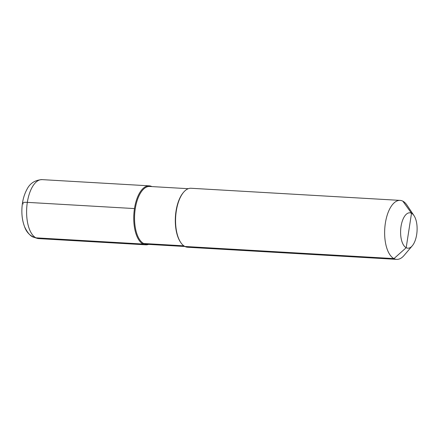 <?xml version="1.0" encoding="UTF-8"?>
<svg xmlns="http://www.w3.org/2000/svg" width="439" height="439" viewBox="0 0 439 439"><rect width="100%" height="100%" fill="white"/><g stroke="black" fill="none" stroke-linecap="round" stroke-linejoin="round"><path stroke-width="0.66" d="M184.879 246.471L393.953 258.598A29.539 13.686 -86.7 0 1 384.981 226.09A29.539 13.686 -86.7 0 1 400.11 200.393A29.539 13.686 -86.7 0 1 402.843 201.166L411.519 213.261L406.185 247.722A17.725 8.209 93.3 0 0 412.265 245.824A17.725 8.209 93.3 0 0 414.015 215.653A17.725 8.209 93.3 0 0 411.519 213.261A17.725 8.209 -86.7 0 0 401.032 226.436A17.725 8.209 -86.7 0 0 406.185 247.722A17.725 8.209 93.3 0 0 412.265 245.824A17.725 8.209 93.3 0 0 414.015 215.653A17.725 8.209 93.3 0 0 411.519 213.261A17.725 8.209 -86.7 0 0 401.032 226.436A17.725 8.209 -86.7 0 0 406.185 247.722L393.953 258.598A29.539 13.686 93.3 0 0 396.686 259.372A29.539 13.686 93.3 0 0 404.083 255.438A29.539 13.686 93.3 0 1 396.686 259.372L187.618 247.245A29.539 13.686 93.3 0 1 184.879 246.471A29.539 13.686 -86.7 0 1 175.913 213.963A29.539 13.686 -86.7 0 1 191.036 188.265A29.539 13.686 -86.7 0 0 175.913 213.963A29.539 13.686 -86.7 0 0 184.879 246.471A29.539 13.686 93.3 0 0 187.618 247.245L396.686 259.372A29.539 13.686 93.3 0 1 393.953 258.598A29.539 13.686 -86.7 0 1 384.981 226.09A29.539 13.686 -86.7 0 1 400.11 200.393A29.539 13.686 -86.7 0 1 402.843 201.166A29.539 13.686 93.3 0 1 406.997 205.161A29.539 13.686 93.3 0 0 402.843 201.166M183.842 245.835L143.679 243.502A0.593 0.51 -62.6 0 0 143.065 244.046A29.539 13.686 93.3 0 0 148.558 244.391A29.539 13.686 93.3 0 1 143.065 244.046A29.539 13.686 -86.7 0 1 134.471 208.629A29.539 13.686 -86.7 0 1 151.91 186.591A29.539 13.686 -86.7 0 0 134.471 208.629A29.539 13.686 -86.7 0 0 143.065 244.046A29.539 13.686 -86.7 0 1 134.098 211.538A29.539 13.686 -86.7 0 1 149.222 185.84A29.539 13.686 -86.7 0 1 151.91 186.591M143.065 244.046A29.539 13.686 93.3 0 0 145.803 244.819A29.539 13.686 93.3 0 0 148.558 244.391A29.539 13.686 93.3 0 1 145.803 244.819L38.654 238.607L33.172 237.087C30.192 235.935 27.355 232.56 24.672 226.968C22.466 221.371 21.56 215.083 21.95 208.097C22.362 201.073 23.991 194.9 26.839 189.571C29.847 183.381 34.928 180.067 42.073 179.628A29.539 13.686 93.3 0 0 26.949 205.32A29.539 13.686 93.3 0 0 35.916 237.834L143.065 244.046L35.916 237.834A29.539 13.686 93.3 0 0 38.654 238.607A29.539 13.686 93.3 0 1 27.333 202.363L134.482 208.574A29.539 13.686 93.3 0 0 145.803 244.819L38.654 238.607C31.537 237.323 26.845 233.378 24.589 226.771C21.901 219.626 21.198 211.713 22.482 203.032A8.862 1.591 8.8 0 1 27.333 202.363L134.482 208.574M23.399 203.932A8.862 1.591 8.8 0 1 27.333 202.363M180.55 242.213A28.947 13.411 -86.7 0 1 183.436 192.447A28.947 13.411 -86.7 0 0 180.55 242.213M143.679 243.502A28.947 13.411 -86.7 0 1 134.888 211.642A28.947 13.411 -86.7 0 1 149.71 186.46A28.947 13.411 -86.7 0 0 134.888 211.642A28.947 13.411 -86.7 0 0 143.679 243.502A28.947 13.411 93.3 0 0 146.357 244.26A28.947 13.411 93.3 0 1 143.679 243.502M400.11 200.393L191.036 188.265L400.11 200.393M188.287 188.699L149.71 186.46L188.287 188.699M184.934 246.498L146.357 244.26L184.934 246.498M414.015 215.653L406.997 205.161L414.015 215.653M412.265 245.824L404.083 255.438L412.265 245.824M149.222 185.84L42.073 179.628"/></g></svg>
